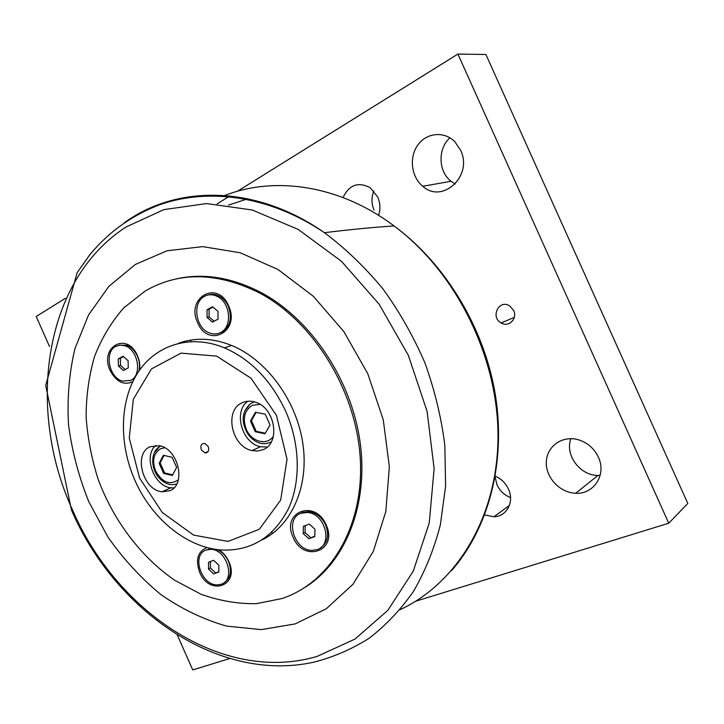 <?xml version="1.0" encoding="UTF-8"?>
<svg xmlns="http://www.w3.org/2000/svg" width="724" height="724" viewBox="0 0 724 724"><rect width="100%" height="100%" fill="white"/><g stroke="black" fill="none" stroke-linecap="round" stroke-linejoin="round"><path stroke-width="1.09" d="M163.371 455.278L172.131 457.306L176.629 467.442L172.33 475.46L163.606 473.36L159.153 463.315L163.371 455.278M176.801 483.849C171.597 485.695 166.402 484.401 161.226 479.976C150.873 471.424 149.696 452.772 159.271 446.898L160.764 446.102M154.402 452.654L159.271 446.898M164.067 455.441L160.14 462.898L164.592 472.935L172.647 474.872M164.592 472.935L163.606 473.36M160.14 462.898L159.153 463.315M255.427 412.264L265.228 414.209L270.034 425.006L264.993 433.757L255.246 431.721L250.486 421.033L255.427 412.264M271.256 441.966C262.893 445.703 255.21 443.233 248.205 434.563C240.848 422.282 241.572 412.01 250.368 403.757L254.359 401.865M244.739 410.879L250.368 403.757M256.088 412.399L251.436 420.635L256.187 431.323L265.301 433.214M256.187 431.323L255.246 431.721M251.436 420.635L250.486 421.033M308.913 538.719L303.238 533.606L303.392 526.312L309.248 524.095L314.976 529.217L314.795 536.547L308.913 538.719L314.804 536.14M303.238 533.606L305.057 532.547L310.723 537.651M305.211 525.624L305.057 532.547M317.175 549.606L312.098 550.376C294.17 550.674 284.532 518.619 300.994 513.244L307.591 512.456C325.275 513.551 333.302 544.955 317.175 549.606M300.252 513.56L302.56 512.375L309.148 511.587C316.37 512.8 321.863 517.235 325.628 524.9C329.456 535.416 327.646 543.118 320.216 548.005M118.428 366.018L118.265 358.905L123.098 356.235L128.112 360.715L128.257 367.864L123.406 370.498L118.428 366.018L120.528 365.385L125.162 369.548M118.265 358.905L120.365 358.28L120.528 365.385M123.469 356.57L120.365 358.28M130.791 380.372L122.582 381.114C109.107 378.019 103.921 352.163 115.713 346.398L120.066 345.086L124.79 345.737C138.112 349.511 142.474 375.141 130.791 380.372M134.329 378.616L129.976 380.761M118.899 345.23L126.582 345.221C131.234 346.968 134.836 350.579 137.397 356.063C139.578 361.195 140.076 366.217 138.881 371.113M207.055 317.438L207.037 309.772L212.512 306.732L218.033 311.42L218.033 319.121L212.53 322.117L207.055 317.438L209.082 316.868L214.177 321.212M207.037 309.772L209.073 309.22L209.082 316.868M212.928 307.085L209.073 309.22M220.576 332.524C216.974 334.361 213.182 334.47 209.191 332.85C195.417 327.845 192.05 302.514 204.476 296.351C208.412 294.234 212.594 294.216 217.01 296.288C230.422 302.107 232.775 326.967 220.576 332.524M208.403 294.94C211.779 293.853 215.227 294.152 218.738 295.835C222.874 297.962 226.06 301.437 228.286 306.27C232.323 317.809 230.323 326.388 222.286 332.008L219.146 333.176M213.661 573.933L208.512 569.073L208.494 562.286L213.652 560.322L218.847 565.2L218.847 572.014L213.661 573.933L218.847 571.643M208.512 569.073L210.422 568.005L215.571 572.856M210.412 561.553L210.422 568.005M221.236 584.214L217.852 584.856C201.634 586.295 191 554.964 206.087 550.077L210.494 549.344C226.657 548.873 236.187 579.933 221.236 584.214M205.77 550.204L211.046 548.484M216.938 549.507C221.978 551.67 225.825 555.589 228.494 561.281C232.178 571.426 230.594 578.639 223.743 582.901M155.805 445.396C142.945 455.876 153.886 486.483 170.918 487.795L173.869 487.904M150.149 446.717L159.352 445.74C178.375 448.599 186.566 484.772 169.697 490.781L162.067 491.786C142.845 490.284 133.071 453.686 150.149 446.717M247.834 401.223C233.01 411.522 241.925 443.287 260.504 446.735L267.165 447.079M242.142 402.761C246.26 400.852 250.685 400.662 255.427 402.2C275.292 407.748 280.812 443.269 263.029 449.704L257.672 451.043L251.97 450.563C231.526 446.771 223.888 410.291 242.142 402.761M285.618 411.123C271.265 380.543 250.857 359.439 224.404 347.828C189.96 333.583 155.126 345.158 137.298 373.521C119.469 401.983 118.98 444.274 134.89 480.284C151.959 519.524 188.249 548.964 223.825 550.104C252.305 550.439 273.799 536.728 288.306 508.972C300.985 481.858 300.225 444.02 285.618 411.123M178.692 343.221C195.254 337.266 212.919 338.017 231.689 345.493C266.631 359.792 296.605 400.553 302.858 443.595C309.202 486.655 291.482 525.877 261.988 539.914M201.308 449.749L204.82 452.898C208.231 452.826 209.372 450.717 208.25 446.563L204.802 443.432C201.344 443.468 200.177 445.568 201.308 449.749M276.414 415.286L287.039 459.206L280.677 500.094L259.31 529.28L228.069 541.407L193.57 535.099L162.276 512.474L139.578 478.075L129.27 438.029L133.316 399.277L151.479 368.896L181.018 353.14L216.63 356.118L250.993 378.218L276.414 415.286M145.316 290.939C179.434 271.301 217.625 272.043 259.916 293.166C314.171 322.126 356.832 391.874 360.326 459.586C363.964 527.389 329.71 582.847 281.998 598.531L256.45 603.671C237.888 603.97 219.417 600.839 201.064 594.277L174.71 580.268C141.008 557.046 113.894 521.099 98.446 480.157C91.731 459.342 87.622 438.292 86.111 416.997C86.156 395.892 88.971 375.729 94.536 356.498C101.677 338.144 111.406 321.945 123.732 307.899L145.316 290.939M132.754 381.729C123.822 385.602 116.311 381.91 110.22 370.634C98.817 347.149 127.071 330.886 137.46 355.701C139.524 360.489 140.23 365.285 139.587 370.109M197.67 322.696C185.435 297.754 217.499 279.301 228.576 305.754C240.793 331.601 208.069 348.66 197.67 322.696M293.13 537.308C280.767 512.103 315.067 498.429 326.171 524.936C338.488 551.009 303.519 563.263 293.13 537.308M218.775 549.733C223.11 552.43 226.44 556.322 228.766 561.408C240.268 585.879 209.471 596.666 199.661 572.304C195.29 559.733 197.752 551.471 207.037 547.516M222.549 278.523L221.797 279.075M221.978 279.111L222.73 278.559M135.37 264.441L108.899 286.324L88.572 314.913L74.943 348.588C69.196 372.978 67.051 398.318 68.508 424.59C71.975 450.934 78.735 476.636 88.79 501.705L107.912 537.036C123.279 558.919 140.89 578.06 160.737 594.467C181.588 608.965 203.544 619.509 226.594 626.106L261.301 629.618L295.121 623.934L326.289 608.757L352.959 584.286L373.34 551.335L385.847 511.406L389.34 466.636L383.258 419.757L367.801 373.765L343.936 331.683L313.275 296.225L277.935 269.473L240.268 252.776L202.611 246.622L167.054 250.785L135.37 264.441M305.6 586.992C345.312 561.942 368.706 504.99 360.127 442.409C351.565 379.883 311.058 319.347 261.464 292.749C231.608 277.202 202.865 272.667 175.217 279.147M219.634 277.98L218.938 278.523M272.848 533.28L271.473 532.511M190.602 341.565L191.009 340.045M226.684 280.17L227.363 279.564M229.743 658.532L192.747 669.935L177.235 634.912M49.513 346.515L36.2 316.469L65.431 298.279M237.382 191.29L457.921 54.065L668.741 523.217L415.775 601.192M217.091 203.915L229.897 195.942M513.669 310.515C517.778 318.714 508.565 327.737 501.144 322.94C489.958 317.022 499.27 298.677 509.859 306.026L513.669 310.515M460.573 150.149C473.333 175.878 442.409 204.313 422.78 186.285C411.35 177.118 408.87 157.651 417.676 145.252C426.291 132.682 444.201 130.773 454.862 141.75L460.573 150.149M598.368 457.143C606.793 474.501 593.87 494.51 575.734 493.243C559.951 492.854 545.652 477.587 546.303 462.102C546.629 446.563 562.005 435.296 577.852 439.613C587.209 442.355 594.051 448.192 598.368 457.143M343.031 197.543C349.221 184.71 358.335 181.471 370.362 187.833L377.693 196.964C380.281 203.055 380.58 209.173 378.598 215.336M495.261 476.175C501.216 478.754 505.624 483.071 508.474 489.134C514.574 501.85 506.682 516.538 493.985 516.746L484.655 514.99M495.098 477.062L497.035 484.908C499.904 490.981 504.402 495.198 510.538 497.56M373.865 190.991C371.294 197.317 371.358 203.688 374.055 210.096M570.892 438.663C564.684 454.826 579.852 475.568 597.97 475.433L600.151 475.396M449.93 137.822C437.558 148.646 438.264 171.579 451.061 181.262L455.26 183.987M668.741 523.217L687.8 503.461L485.904 54.499L457.921 54.065M178.33 479.84C169.859 485.469 162.285 482.519 155.606 470.989C151.895 460.69 153.524 453.287 160.484 448.771L164.71 447.785M273.41 436.246C267.066 446.011 251.436 441.893 246.314 429.386C242.404 418.4 244.413 410.381 252.341 405.331L259.952 404.318M247.834 198.765L228.603 205.082M126.103 226.965L163.859 209.625L206.602 203.562L252.233 209.996L298.17 229.399L341.484 261.319L379.132 304.189L408.381 355.403L427.115 411.513L434.128 468.654L429.251 522.972L413.295 571.073L387.838 610.35L354.968 639.084L316.994 656.46C222.268 684.28 115.75 611.165 72.3 509.47C26.345 408.87 43.359 280.324 126.103 226.965M224.73 195.48C274.957 175.851 339.728 185.063 394.064 225.942C372.688 227.354 349.475 229.608 324.424 232.694C270.07 195.896 208.756 187.516 159.932 204.657C132.021 215.245 108.663 231.933 89.857 254.703L77.16 272.604L45.703 385.458L71.414 509.931C114.202 609.626 217.046 683.049 313.284 662.306C332.778 657.419 351.276 649.473 368.788 638.477C385.503 625.735 400.336 610.124 413.313 591.635C424.979 571.634 433.984 549.416 440.328 524.981L445.604 486.229L444.835 445.387C441.332 417.531 434.699 390.019 424.916 362.869C413.449 336.343 399.395 311.619 382.77 288.677C364.914 267.129 345.466 248.468 324.424 232.694C257.617 185.815 180.955 184.801 129.162 219.444L124.32 222.721M451.505 570.684C487.994 529.163 505.976 464.048 495.65 396.698C485.107 329.393 446.183 264.332 394.064 225.942C456.401 272.242 498.646 357.783 498.003 437.812C497.361 517.959 456.201 583.752 400.137 609.653M307.591 512.456L309.148 511.587M124.79 345.737L126.582 345.221M217.01 296.288L218.738 295.835M210.494 549.344L211.806 548.638M170.918 487.795L162.067 491.786M260.504 446.735L251.97 450.563M231.689 345.493L224.404 347.828M208.168 451.459L204.82 452.898M259.916 293.166L261.464 292.749M509.379 505.461L493.985 516.746M575.734 493.243L597.97 475.433M422.78 186.285L451.061 181.262M501.144 322.94L514.302 317.365"/></g></svg>
